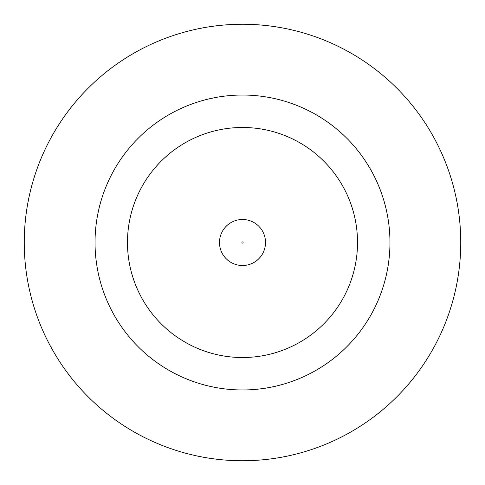 <?xml version="1.0" encoding="UTF-8"?>
<svg xmlns="http://www.w3.org/2000/svg" width="485" height="485" viewBox="0 0 485 485"><rect width="100%" height="100%" fill="white"/><g stroke="black" fill="none" stroke-linecap="round" stroke-linejoin="round"><path stroke-width="0.73" d="M219.493 242.5A23.007 23.007 0 0 1 242.5 219.493A23.007 23.007 0 0 1 265.507 242.5A23.007 23.007 0 0 1 242.5 265.507A23.007 23.007 0 0 1 219.493 242.5A23.007 23.007 0 0 1 242.5 219.493A23.007 23.007 0 0 1 265.507 242.5M389.964 242.5A147.464 147.464 0 0 0 242.5 95.036A147.464 147.464 0 0 0 95.036 242.5A147.464 147.464 0 0 0 242.5 389.964A147.464 147.464 0 0 0 389.964 242.5M460.75 242.5A218.25 218.25 0 0 0 242.5 24.25A218.25 218.25 0 0 0 24.25 242.5A218.25 218.25 0 0 0 242.5 460.75A218.25 218.25 0 0 0 460.75 242.5M127.476 242.5A115.024 115.024 0 0 0 242.5 357.524A115.024 115.024 0 0 0 357.524 242.5A115.024 115.024 0 0 0 242.5 127.476A115.024 115.024 0 0 0 127.476 242.5M243.088 242.5A0.588 0.588 0 0 0 242.5 241.912A0.588 0.588 0 0 0 241.912 242.5A0.588 0.588 0 0 0 242.5 243.088A0.588 0.588 0 0 0 243.088 242.5"/></g></svg>
